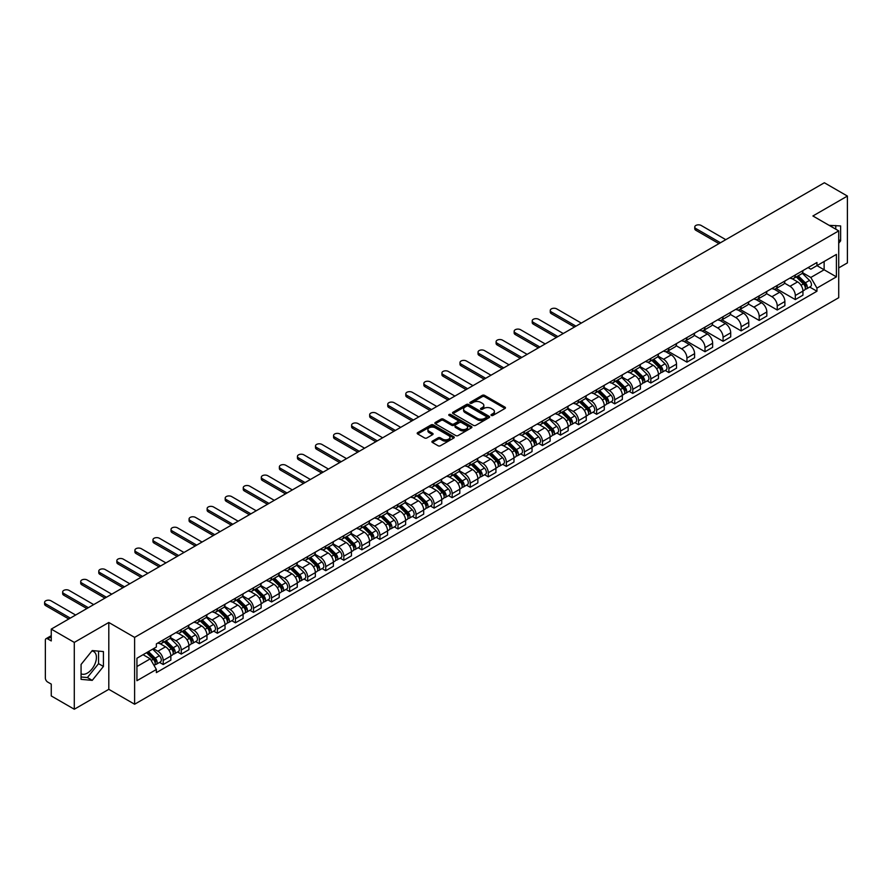<?xml version="1.0" encoding="UTF-8"?>
<svg xmlns="http://www.w3.org/2000/svg" width="892" height="892" viewBox="0 0 892 892"><rect width="100%" height="100%" fill="white"/><g stroke="black" fill="none" stroke-linecap="round" stroke-linejoin="round"><path stroke-width="1.34" d="M491.325 415.438A1.126 0.647 0 0 0 492.919 415.438L504.995 408.469A1.606 0.925 0 0 0 505.463 407.811A1.606 0.925 0 0 0 504.995 407.153L484.534 395.346A1.606 0.925 0 0 0 482.271 395.346L470.195 402.314A1.126 0.647 0 0 0 471.779 403.24L473.351 402.337A5.14 2.966 0 0 1 480.621 402.337L482.327 403.318A5.14 2.966 0 0 1 483.832 405.414A5.14 2.966 0 0 1 482.327 407.521L480.766 408.425A1.126 0.647 0 0 0 482.349 409.339L483.91 408.436A5.14 2.966 0 0 1 491.191 408.436L492.886 409.417A5.14 2.966 0 0 1 494.402 411.524A5.14 2.966 0 0 1 492.886 413.62L491.325 414.524A1.126 0.647 0 0 0 491.325 415.438L491.325 414.524M829.237 225.408A12.767 7.37 -60 0 1 830.976 225.966A12.767 7.37 -60 0 1 832.336 227.192M91.876 651.015A12.767 7.37 -60 0 1 93.76 651.595A12.767 7.37 -60 0 1 95.723 661.831A12.767 7.37 -60 0 1 87.383 673.081A12.767 7.37 -60 0 1 81.072 673.761M432.386 441.139A1.606 0.925 0 0 0 431.906 441.796A1.606 0.925 0 0 0 432.386 442.454L438.117 445.766A1.606 0.925 0 0 0 440.392 445.766L453.805 438.028A1.606 0.925 0 0 0 454.273 437.37A1.606 0.925 0 0 0 453.805 436.712L433.345 424.904A1.606 0.925 0 0 0 431.07 424.904L417.668 432.642A1.606 0.925 0 0 0 417.2 433.3A1.606 0.925 0 0 0 417.668 433.958L424.592 437.961A1.606 0.925 0 0 0 426.867 437.961L432.609 434.649A1.606 0.925 0 0 0 433.077 433.991A1.606 0.925 0 0 0 432.609 433.334L429.175 431.349A4.304 2.486 0 0 1 427.915 429.598A4.304 2.486 0 0 1 430.568 427.301A4.304 2.486 0 0 1 435.251 427.837L448.721 435.619A4.304 2.486 0 0 1 449.969 437.37A4.304 2.486 0 0 1 447.316 439.667A4.304 2.486 0 0 1 442.633 439.12L440.392 437.827A1.606 0.925 0 0 0 438.117 437.827L432.386 441.139L432.386 442.454M134.614 637.39L108.802 622.482L74.292 642.407L51.257 629.105L824.364 182.76L847.4 196.062L812.902 215.975L838.714 230.883L134.614 637.39L134.614 704.234L838.714 297.716L838.714 230.883M473.462 425.361A1.606 0.925 0 0 0 475.737 425.361L489.139 417.623A1.606 0.925 0 0 0 489.608 416.965A1.606 0.925 0 0 0 489.139 416.308L468.69 404.5A1.606 0.925 0 0 0 466.416 404.5L453.002 412.238A1.606 0.925 0 0 0 452.534 412.896A1.606 0.925 0 0 0 453.002 413.553L473.462 425.361M449.535 415.683A1.126 0.647 0 0 1 450.672 415.839L450.672 414.501L471.467 426.51A1.606 0.925 0 0 1 471.946 427.168A1.606 0.925 0 0 1 471.467 427.825L458.064 435.564A1.606 0.925 0 0 1 455.79 435.564L435.341 423.756L441.072 420.466L441.072 419.128L435.341 422.44A1.606 0.925 0 0 0 434.861 423.098A1.606 0.925 0 0 0 435.341 423.756L435.341 422.44M441.072 420.466A1.606 0.925 0 0 1 443.346 420.466L443.346 419.128A1.606 0.925 0 0 0 441.072 419.128M443.346 419.128L451.642 423.923A1.606 0.925 0 0 0 453.917 423.923L457.719 421.726A1.606 0.925 0 0 0 458.187 421.069A1.606 0.925 0 0 0 457.719 420.411L449.089 415.427A1.126 0.647 0 0 1 450.672 414.501M74.292 642.407L74.292 709.24L51.257 695.938L51.257 684.108L47.666 682.046A3.278 1.895 -120 0 1 45.358 678.032L45.358 640.2A3.278 1.895 -120 0 1 46.038 638.694L51.257 635.684M838.714 267.912L847.4 262.895L847.4 196.062M74.292 709.24L108.802 689.326L134.614 704.234M51.257 629.105L51.257 640.935L47.666 638.862A3.278 1.895 -120 0 0 46.038 638.694M795.307 274.992A7.526 4.348 60 0 1 793.746 278.371L801.384 273.967A7.526 4.348 -120 0 0 802.945 270.588M784.458 283.099L789.977 286.287A7.526 4.348 60 0 1 795.307 295.508L802.945 291.104A7.526 4.348 -120 0 0 797.615 281.883L792.152 278.717M802.945 291.104L802.945 295.174L795.307 299.589L776.152 288.529M793.746 278.371A7.526 4.348 60 0 1 790.033 278.036M795.307 295.508L795.307 299.589M777.244 285.418A7.526 4.348 60 0 1 775.683 288.796L783.321 284.392A7.526 4.348 -120 0 0 784.882 281.013M758.088 298.954L777.244 310.015L784.882 305.61L784.882 301.529A7.526 4.348 -120 0 0 779.563 292.308L774.089 289.153M775.683 288.796A7.526 4.348 60 0 1 771.981 288.462M766.395 293.535L771.914 296.713A7.526 4.348 60 0 1 777.244 305.945L777.244 310.015M759.181 295.843A7.526 4.348 60 0 1 757.62 299.233L765.269 294.817A7.526 4.348 -120 0 0 766.83 291.439M740.026 309.39L759.181 320.44L766.83 316.036L766.83 311.955A7.526 4.348 -120 0 0 761.5 302.734L756.026 299.578M757.62 299.233A7.526 4.348 60 0 1 753.918 298.887M748.343 303.96L753.863 307.138A7.526 4.348 60 0 1 759.181 316.37L759.181 320.44M741.129 306.279A7.526 4.348 60 0 1 739.568 309.658L747.206 305.242A7.526 4.348 -120 0 0 748.767 301.864M721.974 319.815L741.129 330.876L748.767 326.461L748.767 322.38A7.526 4.348 -120 0 0 743.437 313.159L737.974 310.003M739.568 309.658A7.526 4.348 60 0 1 735.855 309.312M730.28 314.385L735.8 317.574A7.526 4.348 60 0 1 741.129 326.795L741.129 330.876M723.066 316.705A7.526 4.348 60 0 1 721.505 320.083L729.143 315.668A7.526 4.348 -120 0 0 730.704 312.289M703.911 330.241L723.066 341.302L730.704 336.886L730.704 332.805A7.526 4.348 -120 0 0 725.374 323.584L719.911 320.429M721.505 320.083A7.526 4.348 60 0 1 717.792 319.737M712.217 324.811L717.737 328A7.526 4.348 60 0 1 723.066 337.221L723.066 341.302M705.003 327.13A7.526 4.348 60 0 1 703.442 330.508L711.08 326.093A7.526 4.348 -120 0 0 712.641 322.714M685.848 340.666L705.003 351.727L712.641 347.311L712.641 343.242A7.526 4.348 -120 0 0 707.323 334.009L701.848 330.854M703.442 330.508A7.526 4.348 60 0 1 699.741 330.174M694.166 335.236L699.685 338.425A7.526 4.348 60 0 1 705.003 347.646L705.003 351.727M686.94 337.555A7.526 4.348 60 0 1 685.391 340.934L693.028 336.529A7.526 4.348 -120 0 0 694.589 333.14M667.796 351.091L686.94 362.152L694.589 357.737L694.589 353.667A7.526 4.348 -120 0 0 689.26 344.435L683.796 341.279M685.391 340.934A7.526 4.348 60 0 1 681.678 340.599M676.103 345.661L681.622 348.85A7.526 4.348 60 0 1 686.94 358.071L686.94 362.152M668.889 347.98A7.526 4.348 60 0 1 667.327 351.359L674.965 346.955A7.526 4.348 -120 0 0 676.526 343.565M665.22 370.459L668.889 372.577L676.526 368.162L676.526 364.092A7.526 4.348 -120 0 0 671.197 354.871L665.733 351.704M667.327 351.359A7.526 4.348 60 0 1 663.615 351.024M658.04 356.086L663.559 359.275A7.526 4.348 60 0 1 668.889 368.496L668.889 372.577M650.826 358.406A7.526 4.348 60 0 1 649.264 361.784L656.902 357.38A7.526 4.348 -120 0 0 658.463 354.001M647.157 380.895L650.826 383.002L658.463 378.598L658.463 374.517A7.526 4.348 -120 0 0 653.145 365.296L647.67 362.141M649.264 361.784A7.526 4.348 60 0 1 645.563 361.45M639.977 366.523L645.496 369.701A7.526 4.348 60 0 1 650.826 378.933L650.826 383.002M632.763 368.831A7.526 4.348 60 0 1 631.202 372.22L638.85 367.805A7.526 4.348 -120 0 0 640.4 364.427M629.105 391.32L632.763 393.428L640.411 389.023L640.411 384.943A7.526 4.348 -120 0 0 635.082 375.722L629.607 372.566M631.202 372.22A7.526 4.348 60 0 1 627.5 371.875M621.925 376.948L627.444 380.126A7.526 4.348 60 0 1 632.763 389.358L632.763 393.428M614.699 379.267A7.526 4.348 60 0 1 613.15 382.646L620.787 378.23A7.526 4.348 -120 0 0 622.348 374.852M611.042 401.746L614.711 403.864L622.348 399.449L622.348 395.368A7.526 4.348 -120 0 0 617.019 386.147L611.555 382.991M613.15 382.646A7.526 4.348 60 0 1 609.437 382.3M603.862 387.373L609.381 390.562A7.526 4.348 60 0 1 614.711 399.783L614.711 403.864M596.648 389.692A7.526 4.348 60 0 1 595.087 393.071L602.724 388.656A7.526 4.348 -120 0 0 604.285 385.277M592.979 412.171L596.648 414.289L604.285 409.874L604.285 405.793A7.526 4.348 -120 0 0 598.956 396.572L593.492 393.417M595.087 393.071A7.526 4.348 60 0 1 591.374 392.725M585.799 397.799L591.318 400.987A7.526 4.348 60 0 1 596.648 410.208L596.648 414.289M578.585 400.118A7.526 4.348 60 0 1 577.024 403.496L584.661 399.081A7.526 4.348 -120 0 0 586.222 395.702M574.927 422.596L578.585 424.715L586.222 420.299L586.222 416.218A7.526 4.348 -120 0 0 580.904 406.997L575.429 403.842M577.024 403.496A7.526 4.348 60 0 1 573.322 403.162M567.747 408.224L573.255 411.413A7.526 4.348 60 0 1 578.585 420.634L578.585 424.715M560.522 410.543A7.526 4.348 60 0 1 558.961 413.921L566.61 409.506A7.526 4.348 -120 0 0 568.171 406.128M556.864 433.021L560.522 435.14L568.171 430.725L568.171 426.655A7.526 4.348 -120 0 0 562.841 417.423L557.377 414.267M558.961 413.921A7.526 4.348 60 0 1 555.259 413.587M549.684 418.649L555.203 421.838A7.526 4.348 60 0 1 560.522 431.059L560.522 435.14M542.47 420.968A7.526 4.348 60 0 1 540.909 424.347L548.547 419.942A7.526 4.348 -120 0 0 550.108 416.553M538.801 443.447L542.47 445.565L550.108 441.15L550.108 437.08A7.526 4.348 -120 0 0 544.778 427.859L539.314 424.692M540.909 424.347A7.526 4.348 60 0 1 537.196 424.012M531.621 429.074L537.14 432.263A7.526 4.348 60 0 1 542.47 441.484L542.47 445.565M524.407 431.393A7.526 4.348 60 0 1 522.846 434.772L530.484 430.368A7.526 4.348 -120 0 0 532.045 426.989M520.738 453.872L524.407 455.99L532.045 451.586L532.045 447.505A7.526 4.348 -120 0 0 526.726 438.284L521.251 435.118M522.846 434.772A7.526 4.348 60 0 1 519.144 434.437M513.558 439.511L519.077 442.688A7.526 4.348 60 0 1 524.407 451.921L524.407 455.99M506.344 441.819A7.526 4.348 60 0 1 504.783 445.208L512.432 440.793A7.526 4.348 -120 0 0 513.982 437.415M502.687 464.308L506.344 466.416L513.982 462.011L513.982 457.93A7.526 4.348 -120 0 0 508.663 448.709L503.188 445.554M504.783 445.208A7.526 4.348 60 0 1 501.081 444.863M495.506 449.936L501.025 453.114A7.526 4.348 60 0 1 506.344 462.346L506.344 466.416M488.281 452.244A7.526 4.348 60 0 1 486.731 455.634L494.369 451.218A7.526 4.348 -120 0 0 495.93 447.84M484.624 474.734L488.281 476.841L495.93 472.437L495.93 468.356A7.526 4.348 -120 0 0 490.6 459.135L485.137 455.979M486.731 455.634A7.526 4.348 60 0 1 483.018 455.288M477.443 460.361L482.962 463.55A7.526 4.348 60 0 1 488.281 472.771L488.281 476.841M470.229 462.68A7.526 4.348 60 0 1 468.668 466.059L476.306 461.643A7.526 4.348 -120 0 0 477.867 458.265M466.561 485.159L470.229 487.277L477.867 482.862L477.867 478.781A7.526 4.348 -120 0 0 472.537 469.56L467.073 466.404M468.668 466.059A7.526 4.348 60 0 1 464.955 465.713M459.38 470.786L464.899 473.975A7.526 4.348 60 0 1 470.229 483.196L470.229 487.277M452.166 473.106A7.526 4.348 60 0 1 450.605 476.484L458.243 472.069A7.526 4.348 -120 0 0 459.804 468.69M448.498 495.584L452.166 497.703L459.804 493.287L459.804 489.206A7.526 4.348 -120 0 0 454.485 479.985L449.01 476.83M450.605 476.484A7.526 4.348 60 0 1 446.903 476.138M441.317 481.212L446.836 484.401A7.526 4.348 60 0 1 452.166 493.622L452.166 497.703M434.103 483.531A7.526 4.348 60 0 1 432.542 486.909L440.191 482.494A7.526 4.348 -120 0 0 441.752 479.115M430.446 506.009L434.103 508.128L441.752 503.712L441.752 499.643A7.526 4.348 -120 0 0 436.422 490.41L430.947 487.255M432.542 486.909A7.526 4.348 60 0 1 428.84 486.575M423.265 491.637L428.784 494.826A7.526 4.348 60 0 1 434.103 504.047L434.103 508.128M416.051 493.956A7.526 4.348 60 0 1 414.49 497.335L422.128 492.93A7.526 4.348 -120 0 0 423.689 489.541M412.383 516.435L416.051 518.553L423.689 514.138L423.689 510.068A7.526 4.348 -120 0 0 418.359 500.836L412.896 497.68M414.49 497.335A7.526 4.348 60 0 1 410.777 497M405.202 502.062L410.721 505.251A7.526 4.348 60 0 1 416.051 514.472L416.051 518.553M397.988 504.381A7.526 4.348 60 0 1 396.427 507.76L404.065 503.356A7.526 4.348 -120 0 0 405.626 499.977M394.32 526.86L397.988 528.978L405.626 524.574L405.626 520.493A7.526 4.348 -120 0 0 400.307 511.272L394.833 508.106M396.427 507.76A7.526 4.348 60 0 1 392.714 507.425M387.139 512.487L392.658 515.676A7.526 4.348 60 0 1 397.988 524.897L397.988 528.978M379.925 514.807A7.526 4.348 60 0 1 378.364 518.196L386.013 513.781A7.526 4.348 -120 0 0 387.563 510.402M376.268 537.296L379.925 539.404L387.563 534.999L387.563 530.918A7.526 4.348 -120 0 0 382.244 521.697L376.77 518.542M378.364 518.196A7.526 4.348 60 0 1 374.662 517.851M369.087 522.924L374.607 526.102A7.526 4.348 60 0 1 379.925 535.334L379.925 539.404M361.862 525.232A7.526 4.348 60 0 1 360.312 528.621L367.95 524.206A7.526 4.348 -120 0 0 369.511 520.828M358.205 547.721L361.862 549.829L369.511 545.425L369.511 541.344A7.526 4.348 -120 0 0 364.181 532.123L358.718 528.967M360.312 528.621A7.526 4.348 60 0 1 356.599 528.276M351.024 533.349L356.544 536.538A7.526 4.348 60 0 1 361.862 545.759L361.862 549.829M343.81 535.668A7.526 4.348 60 0 1 342.249 539.047L349.887 534.631A7.526 4.348 -120 0 0 351.448 531.253M340.142 558.147L343.81 560.265L351.448 555.85L351.448 551.769A7.526 4.348 -120 0 0 346.118 542.548L340.655 539.392M342.249 539.047A7.526 4.348 60 0 1 338.536 538.701M332.961 543.774L338.481 546.963A7.526 4.348 60 0 1 343.81 556.184L343.81 560.265M325.747 546.094A7.526 4.348 60 0 1 324.186 549.472L331.824 545.057A7.526 4.348 -120 0 0 333.385 541.678M322.079 568.572L325.747 570.69L333.385 566.275L333.385 562.194A7.526 4.348 -120 0 0 328.066 552.973L322.592 549.818M324.186 549.472A7.526 4.348 60 0 1 320.484 549.126M314.898 554.2L320.418 557.389A7.526 4.348 60 0 1 325.747 566.61L325.747 570.69M307.684 556.519A7.526 4.348 60 0 1 306.123 559.897L313.772 555.482A7.526 4.348 -120 0 0 315.322 552.103M304.027 578.997L307.684 581.116L315.333 576.7L315.333 572.631A7.526 4.348 -120 0 0 310.003 563.398L304.529 560.243M306.123 559.897A7.526 4.348 60 0 1 302.421 559.563M296.846 564.625L302.366 567.814A7.526 4.348 60 0 1 307.684 577.035L307.684 581.116M289.632 566.944A7.526 4.348 60 0 1 288.071 570.322L295.709 565.918A7.526 4.348 -120 0 0 297.27 562.529M285.964 589.422L289.632 591.541L297.27 587.126L297.27 583.056A7.526 4.348 -120 0 0 291.94 573.824L286.477 570.668M288.071 570.322A7.526 4.348 60 0 1 284.358 569.988M278.783 575.05L284.303 578.239A7.526 4.348 60 0 1 289.632 587.46L289.632 591.541M271.569 577.369A7.526 4.348 60 0 1 270.008 580.748L277.646 576.343A7.526 4.348 -120 0 0 279.207 572.954M267.901 599.848L271.569 601.966L279.207 597.551L279.207 593.481A7.526 4.348 -120 0 0 273.877 584.26L268.414 581.093M270.008 580.748A7.526 4.348 60 0 1 266.295 580.413M260.72 585.475L266.24 588.664A7.526 4.348 60 0 1 271.569 597.885L271.569 601.966M253.506 587.795A7.526 4.348 60 0 1 251.945 591.173L259.583 586.769A7.526 4.348 -120 0 0 261.144 583.39M249.849 610.284L253.506 612.391L261.144 607.987L261.144 603.906A7.526 4.348 -120 0 0 255.826 594.685L250.351 591.53M251.945 591.173A7.526 4.348 60 0 1 248.244 590.838M242.669 595.912L248.177 599.089A7.526 4.348 60 0 1 253.506 608.322L253.506 612.391M235.443 598.22A7.526 4.348 60 0 1 233.882 601.609L241.531 597.194A7.526 4.348 -120 0 0 243.092 593.816M231.786 620.709L235.443 622.817L243.092 618.412L243.092 614.332A7.526 4.348 -120 0 0 237.763 605.111L232.299 601.955M233.882 601.609A7.526 4.348 60 0 1 230.181 601.264M224.606 606.337L230.125 609.515A7.526 4.348 60 0 1 235.443 618.747L235.443 622.817M217.392 608.656A7.526 4.348 60 0 1 215.831 612.035L223.468 607.619A7.526 4.348 -120 0 0 225.029 604.241M213.723 631.135L217.392 633.253L225.029 628.838L225.029 624.757A7.526 4.348 -120 0 0 219.7 615.536L214.236 612.38M215.831 612.035A7.526 4.348 60 0 1 212.118 611.689M206.543 616.762L212.062 619.951A7.526 4.348 60 0 1 217.392 629.172L217.392 633.253M199.329 619.081A7.526 4.348 60 0 1 197.768 622.46L205.405 618.044A7.526 4.348 -120 0 0 206.966 614.666M195.66 641.56L199.329 643.678L206.966 639.263L206.966 635.182A7.526 4.348 -120 0 0 201.648 625.961L196.173 622.806M197.768 622.46A7.526 4.348 60 0 1 194.066 622.114M188.48 627.188L193.999 630.376A7.526 4.348 60 0 1 199.329 639.597L199.329 643.678M181.266 629.507A7.526 4.348 60 0 1 179.705 632.885L187.353 628.47A7.526 4.348 -120 0 0 188.903 625.091M177.608 651.985L181.266 654.104L188.903 649.688L188.903 645.618A7.526 4.348 -120 0 0 183.585 636.386L178.11 633.231M179.705 632.885A7.526 4.348 60 0 1 176.003 632.551M170.428 637.613L175.947 640.802A7.526 4.348 60 0 1 181.266 650.023L181.266 654.104M163.203 639.932A7.526 4.348 60 0 1 161.653 643.31L169.29 638.906A7.526 4.348 -120 0 0 170.851 635.517M159.545 662.41L163.203 664.529L170.851 660.113L170.851 656.044A7.526 4.348 -120 0 0 165.522 646.812L160.058 643.656M161.653 643.31A7.526 4.348 60 0 1 157.94 642.976M153.48 648.685L157.884 651.227A7.526 4.348 60 0 1 163.203 660.448L163.203 664.529M808.096 267.611L810.817 269.183L836.406 254.41L824.13 261.49L824.13 269.785L810.817 277.468L802.521 272.673M136.933 666.536L150.246 658.842L156.379 669.479L136.933 680.707L136.933 658.24L156.379 647.012L156.379 643.879L816.949 262.493L816.949 265.638L836.406 276.866L816.949 288.094L810.817 277.468M836.406 254.41L836.406 276.866M156.379 669.479L156.379 672.613L816.949 291.238L816.949 288.094M838.714 243.215L840.632 240.84L840.632 225.944L829.136 225.341M108.802 622.482L108.802 689.326M81.072 679.358L92.244 680.362L103.416 666.458L103.416 651.561L92.244 650.569L81.072 664.462L81.072 679.358M150.246 658.842L143.066 654.706M809.702 287.046L816.949 291.238M835.771 229.177L835.771 225.509M838.714 239.736L840.632 240.84M81.072 676.983L87.383 677.552L98.555 663.659L98.555 651.127M87.383 677.552L92.244 680.362M98.555 663.659L103.416 666.458M491.782 415.594L492.886 414.958A5.14 2.966 0 0 0 494.402 412.862L494.402 411.524M483.832 405.414L483.832 406.752A5.14 2.966 0 0 1 482.327 408.859L481.212 409.495M504.995 407.153L504.995 408.469L484.534 396.684A1.606 0.925 0 0 0 482.271 396.684L470.642 403.396M489.117 417.634L468.69 405.838A1.606 0.925 0 0 0 466.416 405.838L453.024 413.565L453.002 412.238M486.296 417.423A1.126 0.647 0 0 0 486.296 416.508L468.345 406.139A1.126 0.647 0 0 0 466.75 406.139L465.111 407.087A5.14 2.966 0 0 0 463.606 409.194A5.14 2.966 0 0 0 465.111 411.29L477.376 418.381A5.14 2.966 0 0 0 484.657 418.381L486.296 417.423L486.296 418.761A1.126 0.647 0 0 0 486.631 418.303L486.631 416.965M463.606 409.194L463.606 410.532A5.14 2.966 0 0 0 465.111 412.628L465.111 411.29M486.296 418.761L484.657 419.708A5.14 2.966 0 0 1 477.376 419.708L465.111 412.628M443.346 420.466L451.642 425.261A1.606 0.925 0 0 0 453.917 425.261L457.719 423.064A1.606 0.925 0 0 0 458.187 422.407L458.187 421.069M450.672 415.839L471.444 427.837M460.25 428.885A4.304 2.486 0 0 0 464.933 429.431A4.304 2.486 0 0 0 467.586 427.134A4.304 2.486 0 0 0 466.326 425.384L461.588 422.641A1.606 0.925 0 0 0 459.313 422.641L455.5 424.837A1.606 0.925 0 0 0 455.031 425.495A1.606 0.925 0 0 0 455.5 426.153L460.25 428.885L460.25 430.223A4.304 2.486 0 0 0 464.933 430.769A4.304 2.486 0 0 0 467.586 428.472L467.586 427.134M455.031 425.495L455.031 426.833A1.606 0.925 0 0 0 455.5 427.491L455.5 426.153M460.25 430.223L455.5 427.491M449.969 437.37L449.969 438.708A4.304 2.486 0 0 1 447.316 440.994A4.304 2.486 0 0 1 442.633 440.458L440.392 439.165A1.606 0.925 0 0 0 438.117 439.165L432.397 442.465M427.915 429.598L427.915 430.936A4.304 2.486 0 0 0 429.175 432.687L429.175 431.349M432.587 434.66L429.175 432.687M453.805 436.712L453.805 438.028L433.345 426.242A1.606 0.925 0 0 0 431.07 426.242L417.69 433.969L417.668 432.642M796.277 276.91L803.391 283.935A4.092 2.364 60 0 1 804.472 290.067L802.945 290.948M797.693 278.315L800.715 280.055M725.787 239.669L701.179 225.464A3.769 2.174 -0 0 0 697.076 224.996A3.769 2.174 -0 0 0 694.757 227.003A3.769 2.174 -0 0 0 695.86 228.542L720.457 242.747M797.069 276.453L804.852 284.147A1.962 1.137 60 0 1 805.376 287.09A1.962 1.137 60 0 1 805.197 287.157M798.24 275.773L805.353 282.797A4.092 2.364 60 0 1 806.435 288.93A4.092 2.364 60 0 1 805.197 289.064M802.22 273.186L809.523 280.389A4.092 2.364 60 0 1 810.605 286.522L806.435 288.93M718.952 243.616L695.86 230.281A3.769 2.174 180 0 1 694.757 228.742L694.757 227.003M651.796 360.323L658.909 367.348A4.092 2.364 60 0 1 659.991 373.48L658.463 374.361M653.212 361.728L656.233 363.468M581.305 323.082L556.708 308.877A3.769 2.174 -0 0 0 552.605 308.409A3.769 2.174 -0 0 0 550.275 310.416A3.769 2.174 -0 0 0 551.379 311.955L575.976 326.16M652.587 359.866L660.381 367.56A1.962 1.137 60 0 1 660.894 370.503A1.962 1.137 60 0 1 660.716 370.57M653.769 359.186L660.883 366.211A4.092 2.364 60 0 1 661.964 372.343A4.092 2.364 60 0 1 660.727 372.477M657.75 356.599L665.042 363.802A4.092 2.364 60 0 1 666.123 369.946L661.964 372.343M574.47 327.029L551.379 313.694A3.769 2.174 180 0 1 550.275 312.155L550.275 310.416M633.733 370.749L640.846 377.773A4.092 2.364 60 0 1 641.928 383.906L640.4 384.787M635.16 372.154L638.17 373.893M563.242 333.508L538.645 319.303A3.769 2.174 -0 0 0 534.542 318.834A3.769 2.174 -0 0 0 532.212 320.841A3.769 2.174 -0 0 0 533.316 322.38L557.924 336.585M634.524 370.303L642.318 377.985A1.962 1.137 60 0 1 642.831 380.929A1.962 1.137 60 0 1 642.653 381.007M635.706 369.623L642.82 376.636A4.092 2.364 60 0 1 643.901 382.768A4.092 2.364 60 0 1 642.664 382.902M639.687 367.025L646.99 374.227A4.092 2.364 60 0 1 648.071 380.371L643.901 382.768M556.418 337.455L533.316 324.119A3.769 2.174 180 0 1 532.212 322.581L532.212 320.841M615.681 381.185L622.794 388.198A4.092 2.364 60 0 1 623.876 394.331L622.348 395.223M617.097 382.579L620.107 384.318M545.19 343.933L520.582 329.739A3.769 2.174 -0 0 0 516.479 329.26A3.769 2.174 -0 0 0 514.16 331.278A3.769 2.174 -0 0 0 515.264 332.805L539.861 347.01M616.461 380.728L624.255 388.41A1.962 1.137 60 0 1 624.779 391.354A1.962 1.137 60 0 1 624.601 391.432M617.643 380.048L624.757 387.061A4.092 2.364 60 0 1 625.838 393.205A4.092 2.364 60 0 1 624.601 393.327M621.624 377.45L628.927 384.653A4.092 2.364 60 0 1 630.008 390.796L625.838 393.205M538.355 347.88L515.264 334.545A3.769 2.174 180 0 1 514.16 333.006L514.16 331.278M597.618 391.61L604.731 398.624A4.092 2.364 60 0 1 605.813 404.767L604.285 405.648M599.034 393.004L602.055 394.743M527.127 354.369L502.53 340.164A3.769 2.174 -0 0 0 498.427 339.696A3.769 2.174 -0 0 0 496.097 341.703A3.769 2.174 -0 0 0 497.201 343.242L521.798 357.436M598.409 391.153L606.192 398.835A1.962 1.137 60 0 1 606.716 401.779A1.962 1.137 60 0 1 606.538 401.857M599.58 390.473L606.705 397.486A4.092 2.364 60 0 1 607.775 403.63A4.092 2.364 60 0 1 606.549 403.764M603.572 387.886L610.864 395.089A4.092 2.364 60 0 1 611.945 401.222L607.775 403.63M520.292 358.305L497.201 344.97A3.769 2.174 180 0 1 496.097 343.442L496.097 341.703M579.555 402.036L586.668 409.049A4.092 2.364 60 0 1 587.75 415.193L586.222 416.073M580.971 403.429L583.992 405.18M509.064 364.795L484.467 350.589A3.769 2.174 -0 0 0 480.364 350.121A3.769 2.174 -0 0 0 478.034 352.128A3.769 2.174 -0 0 0 479.138 353.667L503.746 367.861M580.346 401.578L588.14 409.261A1.962 1.137 60 0 1 588.653 412.215A1.962 1.137 60 0 1 588.475 412.282M581.528 400.898L588.642 407.912A4.092 2.364 60 0 1 589.723 414.055A4.092 2.364 60 0 1 588.486 414.189M585.509 398.311L592.812 405.514A4.092 2.364 60 0 1 593.882 411.647L589.723 414.055M502.241 368.731L479.138 355.406A3.769 2.174 180 0 1 478.034 353.868L478.034 352.128M561.503 412.461L568.617 419.485A4.092 2.364 60 0 1 569.687 425.618L568.159 426.499M562.919 413.866L565.929 415.605M491.001 375.22L466.404 361.015A3.769 2.174 -0 0 0 462.301 360.546A3.769 2.174 -0 0 0 459.982 362.553A3.769 2.174 -0 0 0 461.086 364.092L485.683 378.297M562.283 412.004L570.077 419.697A1.962 1.137 60 0 1 570.601 422.641A1.962 1.137 60 0 1 570.412 422.708M563.465 411.323L570.579 418.348A4.092 2.364 60 0 1 571.661 424.481A4.092 2.364 60 0 1 570.423 424.614M567.446 408.737L574.749 415.94A4.092 2.364 60 0 1 575.831 422.072L571.661 424.481M484.178 379.167L461.086 365.832A3.769 2.174 180 0 1 459.982 364.293L459.982 362.553M543.44 422.886L550.554 429.911A4.092 2.364 60 0 1 551.635 436.043L550.108 436.924M544.856 424.291L547.878 426.03M472.95 385.645L448.341 371.44A3.769 2.174 -0 0 0 444.238 370.972A3.769 2.174 -0 0 0 441.919 372.979A3.769 2.174 -0 0 0 443.023 374.517L467.62 388.722M544.231 422.429L552.014 430.122A1.962 1.137 60 0 1 552.538 433.066A1.962 1.137 60 0 1 552.36 433.133M545.402 421.749L552.516 428.773A4.092 2.364 60 0 1 553.597 434.906A4.092 2.364 60 0 1 552.36 435.04M549.383 419.162L556.686 426.365A4.092 2.364 60 0 1 557.768 432.497L553.597 434.906M466.115 389.592L443.023 376.257A3.769 2.174 180 0 1 441.919 374.718L441.919 372.979M525.377 433.311L532.491 440.336A4.092 2.364 60 0 1 533.572 446.468L532.045 447.349M526.793 434.716L529.815 436.456M454.887 396.07L430.29 381.865A3.769 2.174 -0 0 0 426.186 381.397A3.769 2.174 -0 0 0 423.856 383.404A3.769 2.174 -0 0 0 424.96 384.943L449.557 399.148M526.168 432.854L533.962 440.548A1.962 1.137 60 0 1 534.475 443.491A1.962 1.137 60 0 1 534.297 443.558M527.35 432.174L534.464 439.198A4.092 2.364 60 0 1 535.546 445.331A4.092 2.364 60 0 1 534.308 445.465M531.331 429.587L538.623 436.79A4.092 2.364 60 0 1 539.705 442.923L535.546 445.331M448.052 400.017L424.96 386.682A3.769 2.174 180 0 1 423.856 385.143L423.856 383.404M507.314 443.737L514.428 450.761A4.092 2.364 60 0 1 515.509 456.894L513.982 457.774M508.741 445.141L511.752 446.881M436.824 406.496L412.227 392.29A3.769 2.174 -0 0 0 408.123 391.822A3.769 2.174 -0 0 0 405.793 393.829A3.769 2.174 -0 0 0 406.897 395.368L431.505 409.573M508.106 443.291L515.899 450.973A1.962 1.137 60 0 1 516.412 453.917A1.962 1.137 60 0 1 516.234 453.983M509.287 442.61L516.401 449.624A4.092 2.364 60 0 1 517.483 455.756A4.092 2.364 60 0 1 516.245 455.89M513.268 440.012L520.571 447.215A4.092 2.364 60 0 1 521.653 453.359L517.483 455.756M430 410.443L406.897 397.107A3.769 2.174 180 0 1 405.793 395.569L405.793 393.829M489.262 454.173L496.376 461.186A4.092 2.364 60 0 1 497.457 467.319L495.93 468.211M490.678 455.567L493.689 457.306M418.772 416.921L394.164 402.727A3.769 2.174 -0 0 0 390.06 402.247A3.769 2.174 -0 0 0 387.741 404.254A3.769 2.174 -0 0 0 388.845 405.793L413.442 419.998M490.043 453.716L497.836 461.398A1.962 1.137 60 0 1 498.36 464.342A1.962 1.137 60 0 1 498.182 464.42M491.224 453.036L498.338 460.049A4.092 2.364 60 0 1 499.42 466.193A4.092 2.364 60 0 1 498.182 466.315M495.205 450.438L502.508 457.641A4.092 2.364 60 0 1 503.59 463.784L499.42 466.193M411.937 420.868L388.845 407.532A3.769 2.174 180 0 1 387.741 405.994L387.741 404.254M471.199 464.598L478.313 471.612A4.092 2.364 60 0 1 479.394 477.755L477.867 478.636M472.615 465.992L475.637 467.731M400.709 427.357L376.112 413.152A3.769 2.174 -0 0 0 371.997 412.673A3.769 2.174 -0 0 0 369.678 414.691A3.769 2.174 -0 0 0 370.782 416.218L395.379 430.423M471.991 464.141L479.773 471.823A1.962 1.137 60 0 1 480.297 474.767A1.962 1.137 60 0 1 480.119 474.845M473.161 463.461L480.286 470.474A4.092 2.364 60 0 1 481.357 476.618A4.092 2.364 60 0 1 480.119 476.741M477.142 460.874L484.445 468.077A4.092 2.364 60 0 1 485.527 474.209L481.357 476.618M393.874 431.293L370.782 417.958A3.769 2.174 180 0 1 369.678 416.419L369.678 414.691M453.136 475.023L460.25 482.037A4.092 2.364 60 0 1 461.331 488.18L459.804 489.061M454.552 476.417L457.574 478.168M382.646 437.782L358.049 423.577A3.769 2.174 -0 0 0 353.946 423.109A3.769 2.174 -0 0 0 351.615 425.116A3.769 2.174 -0 0 0 352.719 426.655L377.316 440.849M453.928 474.566L461.722 482.249A1.962 1.137 60 0 1 462.234 485.203A1.962 1.137 60 0 1 462.056 485.27M455.11 473.886L462.223 480.899A4.092 2.364 60 0 1 463.305 487.043A4.092 2.364 60 0 1 462.067 487.177M459.09 471.299L466.393 478.502A4.092 2.364 60 0 1 467.464 484.635L463.305 487.043M375.811 441.718L352.719 428.383A3.769 2.174 180 0 1 351.615 426.855L351.615 425.116M435.073 485.449L442.198 492.473A4.092 2.364 60 0 1 443.268 498.606L441.741 499.487M436.5 486.854L439.511 488.593M364.583 448.208L339.986 434.003A3.769 2.174 -0 0 0 335.883 433.534A3.769 2.174 -0 0 0 333.563 435.541A3.769 2.174 -0 0 0 334.656 437.08L359.264 451.285M435.865 484.992L443.658 492.674A1.962 1.137 60 0 1 444.171 495.629A1.962 1.137 60 0 1 443.993 495.696M437.047 484.311L444.16 491.336A4.092 2.364 60 0 1 445.242 497.468A4.092 2.364 60 0 1 444.004 497.602M441.027 481.725L448.33 488.928A4.092 2.364 60 0 1 449.412 495.06L445.242 497.468M357.759 452.144L334.656 438.819A3.769 2.174 180 0 1 333.563 437.281L333.563 435.541M417.021 495.874L424.135 502.898A4.092 2.364 60 0 1 425.216 509.031L423.689 509.912M418.437 497.279L421.448 499.018M346.531 458.633L321.923 444.428A3.769 2.174 -0 0 0 317.82 443.96A3.769 2.174 -0 0 0 315.5 445.967A3.769 2.174 -0 0 0 316.604 447.505L341.201 461.71M417.813 495.417L425.595 503.11A1.962 1.137 60 0 1 426.12 506.054A1.962 1.137 60 0 1 425.941 506.121M418.984 494.737L426.097 501.761A4.092 2.364 60 0 1 427.179 507.894A4.092 2.364 60 0 1 425.941 508.027M422.964 492.15L430.267 499.353A4.092 2.364 60 0 1 431.349 505.485L427.179 507.894M339.696 462.58L316.604 449.245A3.769 2.174 180 0 1 315.5 447.706L315.5 445.967M398.958 506.299L406.072 513.324A4.092 2.364 60 0 1 407.153 519.456L405.626 520.337M400.374 507.704L403.396 509.443M328.468 469.058L303.871 454.853A3.769 2.174 -0 0 0 299.768 454.385A3.769 2.174 -0 0 0 297.437 456.392A3.769 2.174 -0 0 0 298.541 457.93L323.138 472.136M399.75 505.842L407.544 513.536A1.962 1.137 60 0 1 408.057 516.479A1.962 1.137 60 0 1 407.878 516.546M400.932 505.162L408.045 512.186A4.092 2.364 60 0 1 409.116 518.319A4.092 2.364 60 0 1 407.889 518.453M404.912 502.575L412.204 509.778A4.092 2.364 60 0 1 413.286 515.91L409.116 518.319M321.633 473.005L298.541 459.67A3.769 2.174 180 0 1 297.437 458.131L297.437 456.392M380.895 516.724L388.009 523.749A4.092 2.364 60 0 1 389.09 529.881L387.563 530.762M382.322 518.129L385.333 519.869M310.405 479.483L285.808 465.278A3.769 2.174 -0 0 0 281.705 464.81A3.769 2.174 -0 0 0 279.374 466.817A3.769 2.174 -0 0 0 280.478 468.356L305.086 482.561M381.687 516.278L389.481 523.961A1.962 1.137 60 0 1 389.994 526.904A1.962 1.137 60 0 1 389.815 526.971M382.869 515.598L389.982 522.612A4.092 2.364 60 0 1 391.064 528.744A4.092 2.364 60 0 1 389.826 528.878M386.849 513L394.152 520.203A4.092 2.364 60 0 1 395.234 526.347L391.064 528.744M303.581 483.431L280.478 470.095A3.769 2.174 180 0 1 279.374 468.556L279.374 466.817M362.843 527.161L369.957 534.174A4.092 2.364 60 0 1 371.039 540.307L369.511 541.188M364.259 528.555L367.27 530.294M292.342 489.909L267.745 475.715A3.769 2.174 -0 0 0 263.642 475.235A3.769 2.174 -0 0 0 261.323 477.242A3.769 2.174 -0 0 0 262.426 478.781L287.023 492.986M363.624 526.704L371.418 534.386A1.962 1.137 60 0 1 371.942 537.33A1.962 1.137 60 0 1 371.763 537.408M364.806 526.024L371.919 533.037A4.092 2.364 60 0 1 373.001 539.181A4.092 2.364 60 0 1 371.763 539.303M368.786 523.426L376.089 530.628A4.092 2.364 60 0 1 377.171 536.772L373.001 539.181M285.518 493.856L262.426 480.52A3.769 2.174 180 0 1 261.323 478.982L261.323 477.242M344.78 537.586L351.894 544.599A4.092 2.364 60 0 1 352.976 550.743L351.448 551.624M346.196 538.98L349.218 540.719M274.29 500.334L249.682 486.14A3.769 2.174 -0 0 0 245.579 485.661A3.769 2.174 -0 0 0 243.26 487.679A3.769 2.174 -0 0 0 244.363 489.206L268.96 503.411M345.572 537.129L353.355 544.811A1.962 1.137 60 0 1 353.879 547.755A1.962 1.137 60 0 1 353.7 547.833M346.743 536.449L353.856 543.462A4.092 2.364 60 0 1 354.938 549.606A4.092 2.364 60 0 1 353.7 549.728M350.723 533.851L358.026 541.054A4.092 2.364 60 0 1 359.108 547.197L354.938 549.606M267.455 504.281L244.363 490.946A3.769 2.174 180 0 1 243.26 489.407L243.26 487.679M326.717 548.011L333.831 555.025A4.092 2.364 60 0 1 334.913 561.168L333.385 562.049M328.133 549.405L331.155 551.156M256.227 510.77L231.63 496.565A3.769 2.174 -0 0 0 227.527 496.097A3.769 2.174 -0 0 0 225.197 498.104A3.769 2.174 -0 0 0 226.3 499.643L250.897 513.837M327.509 547.554L335.303 555.237A1.962 1.137 60 0 1 335.816 558.18A1.962 1.137 60 0 1 335.637 558.258M328.691 546.874L335.805 553.887A4.092 2.364 60 0 1 336.886 560.031A4.092 2.364 60 0 1 335.648 560.165M332.671 544.287L339.975 551.49A4.092 2.364 60 0 1 341.045 557.623L336.886 560.031M249.392 514.706L226.3 501.371A3.769 2.174 180 0 1 225.197 499.843L225.197 498.104M308.654 558.437L315.779 565.45A4.092 2.364 60 0 1 316.85 571.594L315.322 572.474M310.082 559.841L313.092 561.581M238.164 521.196L213.567 506.99A3.769 2.174 -0 0 0 209.464 506.522A3.769 2.174 -0 0 0 207.134 508.529A3.769 2.174 -0 0 0 208.237 510.068L232.845 524.273M309.446 557.979L317.24 565.662A1.962 1.137 60 0 1 317.753 568.617A1.962 1.137 60 0 1 317.574 568.683M310.628 557.299L317.742 564.324A4.092 2.364 60 0 1 318.823 570.456A4.092 2.364 60 0 1 317.585 570.59M314.608 554.712L321.912 561.915A4.092 2.364 60 0 1 322.993 568.048L318.823 570.456M231.34 525.132L208.237 511.807A3.769 2.174 180 0 1 207.134 510.269L207.134 508.529M290.602 568.862L297.716 575.886A4.092 2.364 60 0 1 298.798 582.019L297.27 582.9M292.018 570.267L295.029 572.006M220.112 531.621L195.504 517.416A3.769 2.174 -0 0 0 191.401 516.947A3.769 2.174 -0 0 0 189.082 518.954A3.769 2.174 -0 0 0 190.186 520.493L214.782 534.698M291.383 568.405L299.177 576.098A1.962 1.137 60 0 1 299.701 579.042A1.962 1.137 60 0 1 299.522 579.109M292.565 567.725L299.679 574.749A4.092 2.364 60 0 1 300.76 580.882A4.092 2.364 60 0 1 299.522 581.015M296.545 565.138L303.849 572.341A4.092 2.364 60 0 1 304.93 578.473L300.76 580.882M213.277 535.568L190.186 522.233A3.769 2.174 180 0 1 189.082 520.694L189.082 518.954M272.539 579.287L279.653 586.312A4.092 2.364 60 0 1 280.735 592.444L279.207 593.325M273.955 580.692L276.977 582.431M202.049 542.046L177.452 527.841A3.769 2.174 -0 0 0 173.349 527.373A3.769 2.174 -0 0 0 171.019 529.38A3.769 2.174 -0 0 0 172.123 530.918L196.719 545.123M273.331 578.83L281.114 586.523A1.962 1.137 60 0 1 281.638 589.467A1.962 1.137 60 0 1 281.459 589.534M274.502 578.15L281.627 585.174A4.092 2.364 60 0 1 282.697 591.307A4.092 2.364 60 0 1 281.471 591.441M278.494 575.563L285.786 582.766A4.092 2.364 60 0 1 286.867 588.898L282.697 591.307M195.214 545.993L172.123 532.658A3.769 2.174 180 0 1 171.019 531.119L171.019 529.38M254.476 589.712L261.59 596.737A4.092 2.364 60 0 1 262.672 602.869L261.144 603.75M255.904 591.117L258.914 592.857M183.986 552.471L159.389 538.266A3.769 2.174 -0 0 0 155.286 537.798A3.769 2.174 -0 0 0 152.956 539.805A3.769 2.174 -0 0 0 154.06 541.344L178.668 555.549M255.268 589.266L263.062 596.949A1.962 1.137 60 0 1 263.575 599.892A1.962 1.137 60 0 1 263.396 599.959M256.45 588.575L263.564 595.6A4.092 2.364 60 0 1 264.645 601.732A4.092 2.364 60 0 1 263.408 601.866M260.431 585.988L267.734 593.191A4.092 2.364 60 0 1 268.804 599.335L264.645 601.732M177.162 556.418L154.06 543.083A3.769 2.174 180 0 1 152.956 541.544L152.956 539.805M236.425 600.149L243.538 607.162A4.092 2.364 60 0 1 244.609 613.295L243.081 614.175M237.841 601.543L240.851 603.282M165.923 562.897L141.326 548.703A3.769 2.174 -0 0 0 137.223 548.223A3.769 2.174 -0 0 0 134.904 550.23A3.769 2.174 -0 0 0 136.008 551.769L160.605 565.974M237.205 599.692L244.999 607.374A1.962 1.137 60 0 1 245.523 610.318A1.962 1.137 60 0 1 245.333 610.396M238.387 599.011L245.501 606.025A4.092 2.364 60 0 1 246.582 612.157A4.092 2.364 60 0 1 245.345 612.291M242.368 596.413L249.671 603.616A4.092 2.364 60 0 1 250.752 609.76L246.582 612.157M159.099 566.844L136.008 553.508A3.769 2.174 180 0 1 134.904 551.97L134.904 550.23M218.362 610.574L225.475 617.587A4.092 2.364 60 0 1 226.557 623.731L225.029 624.612M219.778 611.968L222.799 613.707M147.871 573.322L123.263 559.128A3.769 2.174 -0 0 0 119.16 558.648A3.769 2.174 -0 0 0 116.841 560.667A3.769 2.174 -0 0 0 117.945 562.194L142.542 576.399M219.153 610.117L226.936 617.799A1.962 1.137 60 0 1 227.46 620.743A1.962 1.137 60 0 1 227.282 620.821M220.324 609.437L227.438 616.45A4.092 2.364 60 0 1 228.519 622.594A4.092 2.364 60 0 1 227.282 622.716M224.305 606.839L231.608 614.042A4.092 2.364 60 0 1 232.689 620.185L228.519 622.594M141.036 577.269L117.945 563.934A3.769 2.174 180 0 1 116.841 562.395L116.841 560.667M200.299 620.999L207.412 628.013A4.092 2.364 60 0 1 208.494 634.156L206.966 635.037M201.715 622.393L204.736 624.132M129.808 583.758L105.211 569.553A3.769 2.174 -0 0 0 101.108 569.085A3.769 2.174 -0 0 0 98.778 571.092A3.769 2.174 -0 0 0 99.882 572.631L124.479 586.824M201.09 620.542L208.884 628.224A1.962 1.137 60 0 1 209.397 631.168A1.962 1.137 60 0 1 209.219 631.246M202.272 619.862L209.386 626.875A4.092 2.364 60 0 1 210.467 633.019A4.092 2.364 60 0 1 209.23 633.153M206.253 617.275L213.545 624.478A4.092 2.364 60 0 1 214.626 630.611L210.467 633.019M122.973 587.694L99.882 574.359A3.769 2.174 180 0 1 98.778 572.831L98.778 571.092M182.236 631.424L189.349 638.438A4.092 2.364 60 0 1 190.431 644.582L188.903 645.462M183.663 632.818L186.673 634.569M111.745 594.183L87.148 579.978A3.769 2.174 -0 0 0 83.045 579.51A3.769 2.174 -0 0 0 80.715 581.517A3.769 2.174 -0 0 0 81.819 583.056L106.427 597.25M183.027 630.967L190.821 638.65A1.962 1.137 60 0 1 191.334 641.604A1.962 1.137 60 0 1 191.156 641.671M184.209 630.287L191.323 637.312A4.092 2.364 60 0 1 192.404 643.444A4.092 2.364 60 0 1 191.167 643.578M188.19 627.7L195.493 634.903A4.092 2.364 60 0 1 196.575 641.036L192.404 643.444M104.921 598.119L81.819 584.795A3.769 2.174 180 0 1 80.715 583.257L80.715 581.517M164.184 641.85L171.297 648.874A4.092 2.364 60 0 1 172.379 655.007L170.851 655.888M165.6 643.255L168.61 644.994M93.693 604.609L69.085 590.404A3.769 2.174 -0 0 0 64.982 589.935A3.769 2.174 -0 0 0 62.663 591.942A3.769 2.174 -0 0 0 63.767 593.481L88.364 607.686M164.964 641.393L172.758 649.086A1.962 1.137 60 0 1 173.282 652.03A1.962 1.137 60 0 1 173.104 652.097M166.146 640.712L173.26 647.737A4.092 2.364 60 0 1 174.341 653.869A4.092 2.364 60 0 1 173.104 654.003M170.127 638.126L177.43 645.329A4.092 2.364 60 0 1 178.511 651.461L174.341 653.869M86.859 608.556L63.767 595.22A3.769 2.174 180 0 1 62.663 593.682L62.663 591.942M146.544 652.699L153.234 659.299A4.092 2.364 60 0 1 154.316 665.432L154.115 665.555M147.537 653.68L150.558 655.419M75.63 615.034L51.034 600.829A3.769 2.174 -0 0 0 46.919 600.361A3.769 2.174 -0 0 0 44.6 602.368A3.769 2.174 -0 0 0 45.704 603.906L70.301 618.111M147.336 652.242L154.695 659.511A1.962 1.137 60 0 1 155.219 662.455A1.962 1.137 60 0 1 155.041 662.522M148.507 651.561L155.208 658.162A4.092 2.364 60 0 1 156.278 664.295A4.092 2.364 60 0 1 155.041 664.428M152.677 649.153L159.367 655.754A4.092 2.364 60 0 1 160.448 661.886L156.278 664.295M68.796 618.981L45.704 605.646A3.769 2.174 180 0 1 44.6 604.107L44.6 602.368M181.266 650.023L188.903 645.618M199.329 639.597L206.966 635.182M217.392 629.172L225.029 624.757M235.443 618.747L243.092 614.332M253.506 608.322L261.144 603.906M271.569 597.885L279.207 593.481M289.632 587.46L297.27 583.056M307.684 577.035L315.333 572.631M325.747 566.61L333.385 562.194M343.81 556.184L351.448 551.769M361.862 545.759L369.511 541.344M379.925 535.334L387.563 530.918M397.988 524.897L405.626 520.493M416.051 514.472L423.689 510.068M434.103 504.047L441.752 499.643M452.166 493.622L459.804 489.206M470.229 483.196L477.867 478.781M488.281 472.771L495.93 468.356M506.344 462.346L513.982 457.93M524.407 451.921L532.045 447.505M542.47 441.484L550.108 437.08M560.522 431.059L568.171 426.655M578.585 420.634L586.222 416.218M596.648 410.208L604.285 405.793M614.711 399.783L622.348 395.368M632.763 389.358L640.411 384.943M650.826 378.933L658.463 374.517M668.889 368.496L676.526 364.092M686.94 358.071L694.589 353.667M705.003 347.646L712.641 343.242M723.066 337.221L730.704 332.805M741.129 326.795L748.767 322.38M759.181 316.37L766.83 311.955M777.244 305.945L784.882 301.529M163.203 660.448L170.851 656.044M157.884 651.227L165.522 646.812M175.947 640.802L183.585 636.386M193.999 630.376L201.648 625.961M212.062 619.951L219.7 615.536M230.125 609.515L237.763 605.111M248.177 599.089L255.826 594.685M266.24 588.664L273.877 584.26M284.303 578.239L291.94 573.824M302.366 567.814L310.003 563.398M320.418 557.389L328.066 552.973M338.481 546.963L346.118 542.548M356.544 536.538L364.181 532.123M374.607 526.102L382.244 521.697M392.658 515.676L400.307 511.272M410.721 505.251L418.359 500.836M428.784 494.826L436.422 490.41M446.836 484.401L454.485 479.985M464.899 473.975L472.537 469.56M482.962 463.55L490.6 459.135M501.025 453.114L508.663 448.709M519.077 442.688L526.726 438.284M537.14 432.263L544.778 427.859M555.203 421.838L562.841 417.423M573.255 411.413L580.904 406.997M591.318 400.987L598.956 396.572M609.381 390.562L617.019 386.147M627.444 380.126L635.082 375.722M645.496 369.701L653.145 365.296M663.559 359.275L671.197 354.871M681.622 348.85L689.26 344.435M699.685 338.425L707.323 334.009M717.737 328L725.374 323.584M735.8 317.574L743.437 313.159M753.863 307.138L761.5 302.734M771.914 296.713L779.563 292.308M789.977 286.287L797.615 281.883M51.257 636.788L47.666 638.862M492.886 414.958L492.886 413.62M480.766 409.339L480.766 408.425M482.327 408.859L482.327 407.521M470.195 403.24L470.195 402.314M482.271 396.684L482.271 395.346M484.534 396.684L484.534 395.346M466.416 405.838L466.416 404.5M468.69 405.838L468.69 404.5M489.139 417.623L489.139 416.308M477.376 419.708L477.376 418.381M484.657 419.708L484.657 418.381M451.642 425.261L451.642 423.923M453.917 425.261L453.917 423.923M457.719 423.064L457.719 421.726M471.467 427.825L471.467 426.51M438.117 439.165L438.117 437.827M440.392 439.165L440.392 437.827M442.633 440.458L442.633 439.12M432.609 434.649L432.609 433.334M431.07 426.242L431.07 424.904M433.345 426.242L433.345 424.904M803.391 283.935L801.038 285.284M805.777 286.187L805.041 286.611M809.523 280.389L805.353 282.797M695.86 230.281L695.86 228.542M658.909 367.348L656.557 368.708M661.307 369.6L660.559 370.035M665.042 363.802L660.883 366.211M551.379 313.694L551.379 311.955M640.846 377.773L638.505 379.133M643.243 380.025L642.508 380.46M646.99 374.227L642.82 376.636M533.316 324.119L533.316 322.38M622.794 388.198L620.442 389.559M625.181 390.462L624.445 390.886M628.927 384.653L624.757 387.061M515.264 334.545L515.264 332.805M604.731 398.624L602.379 399.984M607.117 400.887L606.382 401.311M610.864 395.089L606.705 397.486M497.201 344.97L497.201 343.242M586.668 409.049L584.316 410.409M589.066 411.312L588.33 411.736M592.812 405.514L588.642 407.912M479.138 355.406L479.138 353.667M568.617 419.485L566.264 420.834M571.003 421.738L570.267 422.161M574.749 415.94L570.579 418.348M461.086 365.832L461.086 364.092M550.554 429.911L548.201 431.26M552.94 432.163L552.204 432.587M556.686 426.365L552.516 428.773M443.023 376.257L443.023 374.517M532.491 440.336L530.138 441.696M534.888 442.588L534.141 443.012M538.623 436.79L534.464 439.198M424.96 386.682L424.96 384.943M514.428 450.761L512.086 452.121M516.825 453.013L516.089 453.448M520.571 447.215L516.401 449.624M406.897 397.107L406.897 395.368M496.376 461.186L494.023 462.547M498.762 463.45L498.026 463.873M502.508 457.641L498.338 460.049M388.845 407.532L388.845 405.793M478.313 471.612L475.96 472.972M480.699 473.875L479.963 474.299M484.445 468.077L480.286 470.474M370.782 417.958L370.782 416.218M460.25 482.037L457.897 483.397M462.647 484.3L461.911 484.724M466.393 478.502L462.223 480.899M352.719 428.383L352.719 426.655M442.198 492.473L439.845 493.822M444.584 494.726L443.848 495.149M448.33 488.928L444.16 491.336M334.656 438.819L334.656 437.08M424.135 502.898L421.782 504.248M426.521 505.151L425.785 505.574M430.267 499.353L426.097 501.761M316.604 449.245L316.604 447.505M406.072 513.324L403.719 514.673M408.469 515.576L407.722 516M412.204 509.778L408.045 512.186M298.541 459.67L298.541 457.93M388.009 523.749L385.667 525.109M390.406 526.001L389.67 526.436M394.152 520.203L389.982 522.612M280.478 470.095L280.478 468.356M369.957 534.174L367.604 535.534M372.343 536.438L371.607 536.861M376.089 530.628L371.919 533.037M262.426 480.52L262.426 478.781M351.894 544.599L349.541 545.96M354.28 546.863L353.544 547.287M358.026 541.054L353.856 543.462M244.363 490.946L244.363 489.206M333.831 555.025L331.478 556.385M336.228 557.288L335.481 557.712M339.975 551.49L335.805 553.887M226.3 501.371L226.3 499.643M315.779 565.45L313.427 566.81M318.165 567.713L317.429 568.137M321.912 561.915L317.742 564.324M208.237 511.807L208.237 510.068M297.716 575.886L295.363 577.236M300.102 578.139L299.366 578.562M303.849 572.341L299.679 574.749M190.186 522.233L190.186 520.493M279.653 586.312L277.3 587.661M282.039 588.564L281.303 588.988M285.786 582.766L281.627 585.174M172.123 532.658L172.123 530.918M261.59 596.737L259.249 598.097M263.987 598.989L263.251 599.424M267.734 593.191L263.564 595.6M154.06 543.083L154.06 541.344M243.538 607.162L241.186 608.522M245.924 609.414L245.189 609.849M249.671 603.616L245.501 606.025M136.008 553.508L136.008 551.769M225.475 617.587L223.123 618.948M227.861 619.851L227.125 620.274M231.608 614.042L227.438 616.45M117.945 563.934L117.945 562.194M207.412 628.013L205.06 629.373M209.81 630.276L209.062 630.7M213.545 624.478L209.386 626.875M99.882 574.359L99.882 572.631M189.349 638.438L187.008 639.798M191.747 640.701L191.011 641.125M195.493 634.903L191.323 637.312M81.819 584.795L81.819 583.056M171.297 648.874L168.945 650.223M173.684 651.127L172.948 651.55M177.43 645.329L173.26 647.737M63.767 595.22L63.767 593.481M153.234 659.299L151.183 660.481M155.621 661.552L154.885 661.976M159.367 655.754L155.208 658.162M45.704 605.646L45.704 603.906"/></g></svg>
